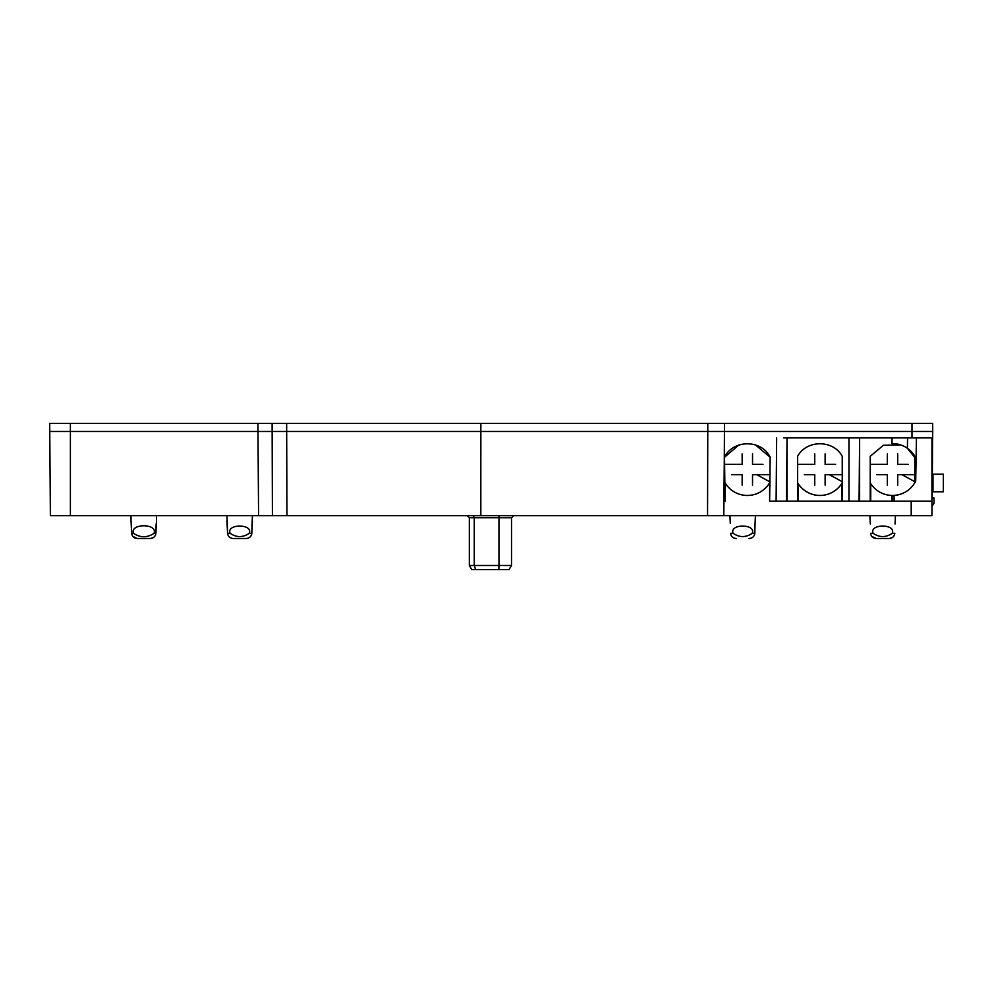 <?xml version="1.0" encoding="UTF-8"?>
<svg xmlns="http://www.w3.org/2000/svg" width="993" height="993" viewBox="0 0 993 993"><rect width="100%" height="100%" fill="white"/><g stroke="black" fill="none" stroke-linecap="round" stroke-linejoin="round"><path stroke-width="1.49" d="M475.635 569.61L471.737 569.61L469.341 565.464L498.97 565.464L498.846 569.61L509.012 569.61L511.519 565.464L498.97 565.464L498.97 517.763L474.269 517.763L474.269 565.464L475.635 569.61L498.846 569.61M513.691 515.69L511.519 517.763L511.519 565.464M499.045 515.69L498.97 517.763L511.519 517.763M473.127 515.69L474.269 517.763L469.341 517.763L469.341 565.464M770.158 485.763A28.003 28.003 0 0 1 769.637 486.471M725.051 486.471A28.003 28.003 0 0 1 724.53 485.763M752.533 453.9L752.533 464.352L762.972 464.352M770.158 482.002L756.84 474.716L770.158 474.716L752.533 474.716L752.533 485.167M737.849 464.352L724.53 464.352L742.156 464.352L742.156 453.9M742.156 485.167L742.156 474.716L731.717 474.716M735.217 474.716L741.175 474.716M742.156 475.697L742.156 481.655M752.533 475.697L752.533 481.655M753.513 464.352L759.459 464.352M752.533 457.413L752.533 463.371M742.156 457.413L742.156 463.371M156.137 523.981L155.901 533.315L154.064 533.315C157.862 523.261 129.686 523.261 133.472 533.315L131.635 533.315C132.156 536.617 134.142 538.355 137.593 538.504L149.943 538.504C153.381 538.355 155.38 536.617 155.901 533.315L156.484 521.027M131.051 521.027L131.635 533.315L131.399 523.981M156.522 515.69L156.522 520.866M131.014 515.69L131.014 520.866M155.541 535.028L155.218 535.699M153.121 537.722L150.613 538.467M137.394 538.504L132.752 536.344M131.87 534.706L131.684 533.911M49.712 424.942L50.382 515.69L931.943 515.69L931.943 437.901L916.452 437.901L915.695 481.183C911.028 489.76 903.816 494.514 894.085 495.42L892.012 495.457L892.012 501.167M931.943 501.167L769.637 501.167L769.637 482.772A25.93 25.93 0 0 1 725.051 482.772L725.051 501.167L723.922 501.167M154.064 533.315C147.2 537.871 140.336 537.871 133.472 533.315M149.943 538.504L137.593 538.504M896.17 495.209L893.626 495.445M892.757 495.457L894.085 495.42L894.085 501.167M869.93 515.69L870.315 523.981M895.438 515.69L895.053 523.981M894.817 533.315L892.235 533.315C896.356 523.646 869.012 523.646 873.132 533.315L870.551 533.315C871.072 536.617 873.058 538.355 876.509 538.504L888.859 538.504C892.31 538.355 894.296 536.617 894.817 533.315L894.767 533.862M896.803 495.11L898.913 494.663M892.595 495.457L892.26 501.167M729.917 515.69L730.289 523.448M754.817 533.315L755.065 523.448L754.817 533.315C754.283 536.617 752.297 538.355 748.859 538.504L748.859 538.504C752.297 538.355 754.283 536.617 754.817 533.315L752.222 533.315C756.356 523.646 728.999 523.646 733.132 533.315L730.538 533.315C731.071 536.617 733.057 538.355 736.508 538.504C733.045 538.355 731.059 536.617 730.538 533.315M755.052 523.448L755.437 515.69M226.938 515.69L227.31 523.373M252.445 515.69L252.085 523.373M252.445 520.866L251.825 533.315C251.303 536.617 249.317 538.355 245.867 538.504L233.529 538.504C230.066 538.355 228.08 536.617 227.558 533.315C228.08 536.617 230.078 538.355 233.529 538.504L245.867 538.504C249.317 538.355 251.303 536.617 251.825 533.315L252.073 523.448M251.825 533.315L249.243 533.315C253.364 523.646 226.019 523.646 230.14 533.315L227.558 533.315L227.31 523.448M227.558 533.315L226.938 520.866M74.252 423.39L90.04 423.39M841.716 501.167L841.716 483.603A25.93 25.93 0 0 1 798.161 483.603L798.161 501.167M902.314 493.546A25.93 25.93 0 0 1 896.977 495.085M892.074 495.457A25.93 25.93 0 0 1 870.749 483.603L870.749 501.167M931.943 474.207L943.35 474.207L943.35 491.833L932.973 491.833L932.973 474.207M907.937 490.393L906.038 491.659M894.457 535.028L894.134 535.699M892.037 537.722L889.529 538.467M876.31 538.504L871.668 536.344M870.787 534.706L870.6 533.911M892.235 533.315C885.868 537.647 879.5 537.647 873.132 533.315M888.859 538.504L876.509 538.504M752.222 533.315C745.867 537.647 739.5 537.647 733.132 533.315M249.243 533.315C242.888 537.647 236.52 537.647 230.14 533.315M287.076 423.39L289 423.39M699.655 423.39L695.299 423.39M931.943 491.833L932.973 491.833M643.551 423.39L625.056 423.39M49.712 437.901L49.65 423.39L911.984 423.39L911.984 431.496L932.725 431.496L932.65 423.39L932.353 474.207M932.142 497.754L932.191 491.833M932.65 439.08L932.725 431.496M911.984 423.39L932.65 423.39M783.601 437.901L932.663 437.901M49.724 423.39L49.65 431.496L724.53 431.496L724.456 423.39L724.294 457.649C732.611 439.402 761.507 439.129 770.158 457.227L755.437 444.901M257.919 423.39L258.577 515.69M911.984 437.901L911.984 431.496L724.53 431.496L723.798 515.69M563.776 423.39L596.967 423.39M870.24 501.167L870.24 456.308L883.41 445.261L900.601 444.901M914.826 482.772L914.826 456.308M859.069 501.167L859.615 437.901L859.615 501.167M797.64 501.167L797.64 456.308C806.552 439.601 833.326 439.601 842.238 456.308L842.238 501.167M786.468 501.167L787.027 437.901L787.027 501.167M769.637 501.167L770.158 457.227M916.427 459.486L907.379 448.277L907.565 437.901M931.943 506.43L934.016 503.24L934.016 498.052L931.943 498.052M916.092 458.704A25.93 25.93 0 0 0 892.012 443.61L892.012 437.913M725.051 501.167L724.53 457.227L738.829 445.05M842.238 486.471A28.003 28.003 0 0 1 841.716 487.141M798.161 487.141A28.003 28.003 0 0 1 797.64 486.471M825.121 453.9L825.121 464.352L835.572 464.352M842.238 481.717L829.428 474.716L842.238 474.716L825.121 474.716L825.121 485.167M810.449 464.352L797.64 464.352L814.756 464.352L814.756 453.9M814.756 485.167L814.756 474.716L804.305 474.716M807.818 474.716L813.776 474.716M814.756 475.697L814.756 481.655M825.121 475.697L825.121 481.655M826.102 464.352L832.06 464.352M825.121 457.413L825.121 463.371M814.756 457.413L814.756 463.371M870.749 487.141A28.003 28.003 0 0 1 870.24 486.471M897.722 453.9L897.722 464.352L908.161 464.352M914.826 481.717L902.029 474.716L914.826 474.716L897.722 474.716L897.722 485.167M883.038 464.352L870.24 464.352L887.345 464.352L887.345 453.9M887.345 485.167L887.345 474.716L876.906 474.716M880.419 474.716L886.364 474.716M887.345 475.697L887.345 481.655M897.722 475.697L897.722 481.655M898.702 464.352L904.648 464.352M897.722 457.413L897.722 463.371M887.345 457.413L887.345 463.371M911.202 501.167L911.202 515.69M70.391 423.39L70.391 515.69M272.119 423.39L272.417 515.69M286.654 423.39L286.94 515.69M480.848 423.39L480.823 515.69M707.786 423.39L707.55 515.69M848.978 501.167L848.978 437.901M776.65 437.901L776.104 501.167M469.341 517.763L467.269 515.69"/></g></svg>
